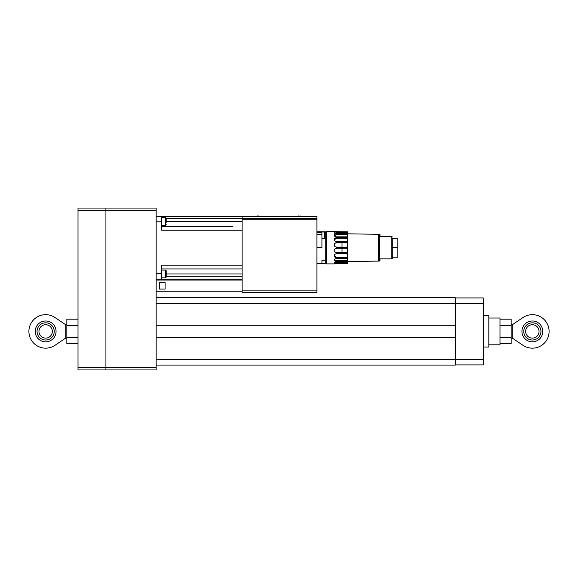 <?xml version="1.0" encoding="UTF-8"?>
<svg xmlns="http://www.w3.org/2000/svg" width="578" height="578" viewBox="0 0 578 578"><rect width="100%" height="100%" fill="white"/><g stroke="black" fill="none" stroke-linecap="round" stroke-linejoin="round"><path stroke-width="0.87" d="M78.016 367.702L78.016 369.934L105.926 369.934L105.926 367.702L105.926 369.934L156.161 369.934L156.161 367.702L78.016 367.702L78.016 210.298L105.926 210.298L105.926 367.702L105.926 210.298L156.161 210.298L156.161 208.066L105.926 208.066L105.926 210.298L105.926 208.066L78.016 208.066L78.016 210.298M156.161 210.298L156.161 367.702M455.327 364.906L483.237 364.906L483.237 359.328L455.327 359.328L455.327 303.342L156.161 303.342L156.161 325.277L455.327 325.277L455.327 297.764L156.161 297.764M455.327 359.328L455.327 337.559L156.161 337.559L156.161 359.494L455.327 359.494L455.327 365.079L156.161 365.079M483.237 359.328L483.237 297.93L455.327 297.93M483.237 347.046L488.822 347.046L488.822 315.79L483.237 315.79M488.822 344.813L499.984 344.813L499.984 318.023L488.822 318.023M56.066 331.418A10.426 10.426 0 0 1 45.648 341.844A10.426 10.426 0 0 1 35.222 331.418A10.426 10.426 0 0 1 45.648 320.992A10.426 10.426 0 0 1 56.066 331.418M66.853 324.72L65.74 324.72L65.74 338.116L66.853 338.116M65.74 338.065L55.011 345.304A16.748 16.748 0 0 1 33.069 320.364A16.748 16.748 0 0 1 55.011 317.539L65.74 324.778M45.648 322.827A8.591 8.591 0 0 1 53.082 335.717A8.591 8.591 0 0 1 38.206 335.717A8.591 8.591 0 0 1 45.648 322.827M45.648 324.72A6.698 6.698 0 0 1 52.345 331.418A6.698 6.698 0 0 1 45.648 338.116A6.698 6.698 0 0 1 38.95 331.418A6.698 6.698 0 0 1 45.648 324.72M78.016 343.664L66.853 343.664L66.853 319.172L78.016 319.172M66.853 325.356L78.016 325.356M66.853 337.603L78.016 337.603M521.934 331.418A10.426 10.426 0 0 1 532.352 320.992A10.426 10.426 0 0 1 542.778 331.418A10.426 10.426 0 0 1 532.352 341.844A10.426 10.426 0 0 1 521.934 331.418M511.147 338.116L512.26 338.116L512.26 324.72L511.147 324.72M512.26 324.778L522.989 317.539A16.748 16.748 0 0 1 544.931 342.479A16.748 16.748 0 0 1 522.989 345.304L512.26 338.065M532.352 340.009A8.591 8.591 0 0 1 524.918 327.126A8.591 8.591 0 0 1 539.794 327.126A8.591 8.591 0 0 1 532.352 340.009M532.352 338.116A6.698 6.698 0 0 1 525.655 331.418A6.698 6.698 0 0 1 532.352 324.72A6.698 6.698 0 0 1 539.05 331.418A6.698 6.698 0 0 1 532.352 338.116M499.984 325.356L511.147 325.356L511.147 319.172L499.984 319.172M511.147 325.356L511.147 337.603L499.984 337.603M511.147 337.603L511.147 343.664L499.984 343.664M161.739 226.431L232.905 226.431M166.204 218.65L316.91 218.672L316.91 216.439L161.739 216.215L161.739 230.232L242.117 230.232L242.117 268.965L161.739 268.965M156.161 279.174L242.117 279.174M165.424 276.746L242.117 276.746M161.739 279.174L161.739 265.165L242.117 265.165M156.161 216.215L161.739 216.215L156.161 216.215M242.117 290.12L242.117 292.352L316.91 292.352L316.91 290.12L242.117 290.12L242.117 219.792L316.91 219.792L316.91 218.672M316.91 290.12L316.91 219.792L242.117 219.792L242.117 216.439M245.289 216.439L250.101 216.439M308.919 216.439L313.731 216.439M310.213 216.772L312.445 216.772M312.445 216.555L310.213 216.555M246.582 216.772L248.815 216.772M248.815 216.555L246.582 216.555M326.397 261.09L325.277 261.09L325.277 263.604L316.91 263.604L321.932 263.59L321.932 260.281L325.277 260.281M321.932 238.454L325.277 238.454L325.277 231.792L325.277 237.623L325.277 232.594L324.72 232.038L316.91 231.8M325.277 263.604L325.277 238.454M316.91 247.695L321.932 247.695L321.932 232.305L316.91 232.305M324.72 232.038L324.72 238.179L321.932 238.179L321.932 232.038M258.417 216.331L257.015 216.331L258.417 216.331M258.417 215.991L257.355 215.991L258.417 215.991M299.158 216.331L300.553 216.331L299.158 216.331M299.158 215.991L298.096 215.991L299.158 215.991M156.161 221.8L161.739 221.8L161.739 217.501L165.424 217.501L165.424 225.312L161.739 225.312M166.204 222.357L166.204 219.452M165.424 277.895L161.739 277.895L161.739 270.078L165.424 270.078L165.424 277.895L166.204 277.115L166.204 272.028M165.424 274.933L166.204 274.933L166.204 275.901L165.424 275.901M166.204 275.901L166.204 277.115M392.26 247.695L397.837 247.695L397.837 238.208L392.26 238.208L392.26 258.388L392.26 238.208M397.837 247.695L397.837 257.188L392.26 257.188M347.609 261.567L378.445 261.097L378.445 234.292L379.977 234.487L379.977 236.532L391.79 236.532L391.79 258.857L379.977 258.857L379.977 260.909L379.276 261.025L379.276 234.372M347.609 233.83L378.445 234.292M342.024 252.535L342.024 248.28M342.024 247.109L342.024 242.861M334.214 263.886L326.397 263.886L326.397 231.511L334.214 231.511M336.873 263.734L334.25 263.879L336.873 263.734M336.447 263.727L347.609 263.525L336.447 263.525L336.447 262.73L334.214 262.123M334.25 262.752C334.207 263.322 335.081 263.575 336.873 263.517M336.873 262.015C335.081 262.051 334.207 262.39 334.25 263.048M336.447 262L347.609 262L347.609 261.415L336.447 261.415L336.447 260.765L334.214 259.457M334.25 259.818C334.207 260.931 335.081 261.458 336.873 261.393M336.873 258.576C335.081 258.583 334.207 259.182 334.25 260.367M336.447 258.539L347.609 258.539L347.609 257.644L336.447 257.644L334.214 255.368M334.25 255.418C334.207 256.943 335.081 257.672 336.873 257.615M336.873 253.821C335.081 253.8 334.207 254.58 334.25 256.162M336.447 253.778L347.609 253.778L347.609 252.68L336.447 252.535C335.088 252.413 334.344 251.69 334.214 250.361M334.25 250.086C334.207 251.842 335.081 252.694 336.873 252.637M336.873 248.323C335.081 248.287 334.207 249.154 334.25 250.931M336.447 248.28L347.609 248.28L347.609 247.109L336.447 247.109M334.25 244.465C334.207 246.235 335.081 247.102 336.873 247.066M336.873 242.753C335.081 242.702 334.207 243.555 334.25 245.31M347.609 242.717L336.447 242.861L347.609 242.717L347.609 241.611L336.447 241.611M334.25 239.234C334.207 240.809 335.081 241.59 336.873 241.575M336.873 237.782C335.081 237.717 334.207 238.454 334.25 239.978M347.609 237.746L347.609 238.172L336.447 238.172L336.447 237.746L347.609 237.746L347.609 236.85L336.447 236.85M334.25 235.022C334.207 236.214 335.081 236.814 336.873 236.821M336.873 234.003C335.081 233.938 334.207 234.466 334.25 235.578M347.609 233.982L347.609 234.632L336.447 234.632L336.447 233.982L347.609 233.982L347.609 233.396L336.447 233.396M334.25 232.342C334.207 232.999 335.081 233.346 336.873 233.375M336.873 231.879C335.081 231.814 334.207 232.067 334.25 232.638M347.609 231.865L347.609 232.659L336.447 232.659L336.447 231.865L347.609 231.865L336.447 231.662M334.25 231.518L336.873 231.662L334.25 231.518M336.447 257.896L347.609 257.896L347.609 260.765L336.447 260.765M347.609 261.205L335.507 261.299M347.609 262L347.609 262.73L336.447 262.73M347.609 262.882L336.447 262.882M336.447 232.659L334.214 233.274M335.507 234.09L347.609 234.191M347.609 232.659L347.609 233.396M336.447 234.632L334.214 235.94M347.609 234.632L347.609 237.5L336.447 237.5M336.447 238.172L334.214 240.022M347.609 238.172L347.609 242.038L336.447 242.038M336.447 242.861C335.088 242.984 334.344 243.706 334.214 245.029M347.609 242.861L347.609 247.261L336.447 247.261M336.447 248.135L347.609 248.135L347.609 252.535L336.447 252.535M336.447 253.359L347.609 253.359L347.609 257.224L336.447 257.224M347.609 257.224L347.609 257.644M347.609 260.765L347.609 261.415M347.609 262.73L347.609 263.525M347.609 232.508L336.447 232.508M159.506 282.382L165.091 282.382L165.091 289.079L159.506 289.079L159.506 282.382M455.327 303.515L483.237 303.515M166.204 221.41L242.117 221.41M165.424 270.078L166.197 270.735L166.204 273.986L242.117 273.986M156.161 273.596L161.739 273.596M316.91 234.538L321.932 234.538M325.277 234.3L326.397 234.3M316.91 231.792L325.277 231.792M324.72 238.179L325.277 237.623M324.72 263.351L325.277 262.795M257.355 215.991L257.015 216.439M300.553 216.439L300.22 215.991M298.096 215.991L297.764 216.439M165.424 217.501L166.204 218.282M165.424 225.312L166.204 224.531M392 236.532L392.26 237.009M392 258.857L392.26 258.388M379.276 261.025L378.445 261.097M156.161 291.233L242.117 291.233M156.161 280.07L242.117 280.07"/></g></svg>
